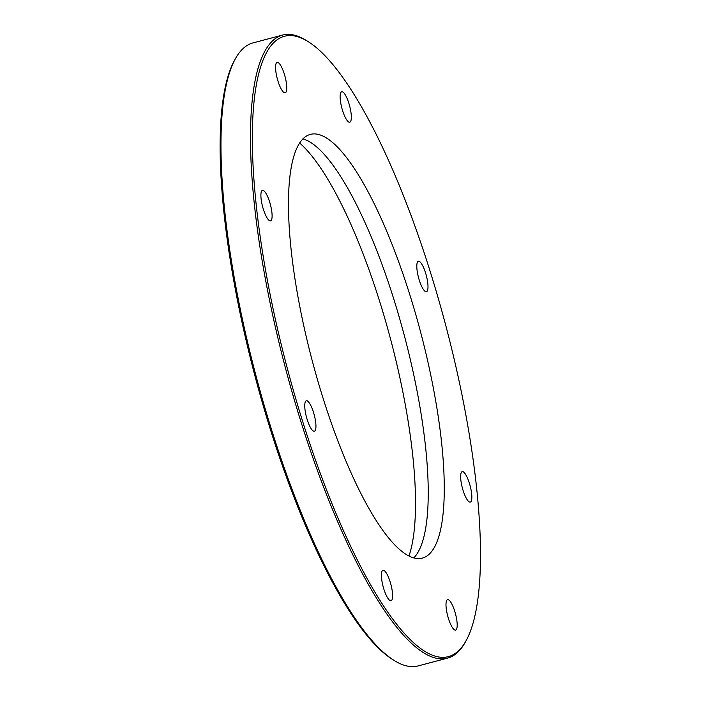 <?xml version="1.0" encoding="UTF-8"?>
<svg xmlns="http://www.w3.org/2000/svg" width="701" height="701" viewBox="0 0 701 701"><rect width="100%" height="100%" fill="white"/><g stroke="black" fill="none" stroke-linecap="round" stroke-linejoin="round"><path stroke-width="1.05" d="M471.738 494.608A15.755 4.031 -104.8 0 1 470.283 502.1A15.755 4.031 -104.8 0 1 462.353 487.905A15.755 4.031 -104.8 0 1 462.213 471.642A15.755 4.031 -104.8 0 1 467.804 478.844A15.755 4.031 -104.8 0 1 471.738 494.608M456.272 629.656A15.755 4.031 -104.8 0 1 455.624 630.111A15.755 4.031 -104.8 0 1 447.694 615.907A15.755 4.031 -104.8 0 1 447.553 599.644A15.755 4.031 -104.8 0 1 455.098 612.429A15.755 4.031 -104.8 0 1 456.272 629.656M388.152 598.68A15.755 4.031 -104.8 0 1 382.098 582.014A15.755 4.031 -104.8 0 1 382.983 570.29A15.755 4.031 -104.8 0 1 390.913 584.494A15.755 4.031 -104.8 0 1 391.053 600.757A15.755 4.031 -104.8 0 1 388.152 598.68M307.266 419.838A15.755 4.031 -104.8 0 1 306.311 400.77A15.755 4.031 -104.8 0 1 314.25 414.974A15.755 4.031 -104.8 0 1 314.381 431.238A15.755 4.031 -104.8 0 1 307.266 419.838M261.009 197.884A15.755 4.031 -104.8 0 1 262.472 190.392A15.755 4.031 -104.8 0 1 270.402 204.587A15.755 4.031 -104.8 0 1 270.533 220.85A15.755 4.031 -104.8 0 1 264.943 213.647A15.755 4.031 -104.8 0 1 261.009 197.884M276.474 62.836A15.755 4.031 -104.8 0 1 277.123 62.38A15.755 4.031 -104.8 0 1 285.053 76.584A15.755 4.031 -104.8 0 1 285.193 92.839A15.755 4.031 -104.8 0 1 277.657 80.054A15.755 4.031 -104.8 0 1 276.474 62.836M344.603 93.803A15.755 4.031 -104.8 0 1 350.649 110.478A15.755 4.031 -104.8 0 1 349.773 122.193A15.755 4.031 -104.8 0 1 341.834 107.998A15.755 4.031 -104.8 0 1 341.702 91.735A15.755 4.031 -104.8 0 1 344.603 93.803M425.481 272.654A15.755 4.031 -104.8 0 1 426.436 291.712A15.755 4.031 -104.8 0 1 418.506 277.517A15.755 4.031 -104.8 0 1 418.366 261.254A15.755 4.031 -104.8 0 1 425.481 272.654M429.126 268.115A320.83 82.087 -104.8 0 1 466.603 639.759A320.83 82.087 -104.8 0 1 287.024 367.263A320.83 82.087 -104.8 0 1 308.142 41.604A320.83 82.087 -104.8 0 1 429.126 268.115M308.142 41.604L306.547 40.597A322.267 82.455 75.2 0 0 282.512 35.076A322.267 82.455 75.2 0 0 302.008 425.078A322.267 82.455 75.2 0 0 447.562 658.116A322.267 82.455 75.2 0 0 465.709 641.424L466.603 639.759M447.562 658.116L418.12 665.924A322.267 82.455 -104.8 0 1 394.076 660.403A322.267 82.455 -104.8 0 1 272.558 432.876A322.267 82.455 -104.8 0 1 234.914 59.576A322.267 82.455 -104.8 0 1 253.061 42.884L282.512 35.076M409.235 292.878A219.141 56.071 75.2 0 0 310.254 134.408A219.141 56.071 75.2 0 0 323.511 399.614A219.141 56.071 75.2 0 0 422.493 558.075A219.141 56.071 75.2 0 0 409.235 292.878M234.914 59.576L234.02 61.241A320.83 82.087 75.2 0 0 254.901 375.771A320.83 82.087 75.2 0 0 392.481 659.396L394.076 660.403M408.981 555.937A228.447 58.446 75.2 0 0 378.934 299.125A228.447 58.446 75.2 0 0 299.581 142.96M413.844 557.865A219.141 56.071 75.2 0 0 393.173 297.136A219.141 56.071 75.2 0 0 302.85 138.877"/></g></svg>

